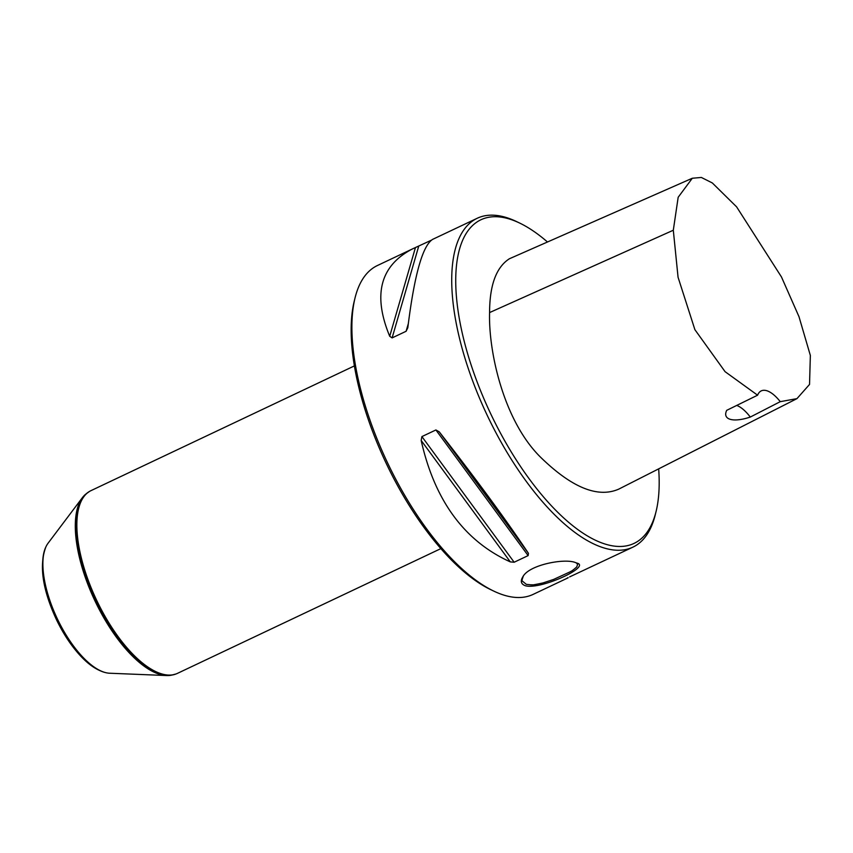 <?xml version="1.0" encoding="UTF-8"?>
<svg xmlns="http://www.w3.org/2000/svg" width="853" height="853" viewBox="0 0 853 853"><rect width="100%" height="100%" fill="white"/><g stroke="black" fill="none" stroke-linecap="round" stroke-linejoin="round"><path stroke-width="1.28" d="M547.487 241.996A179.045 74.072 64.7 0 0 519.584 223.028A179.045 74.072 64.7 0 0 465.493 346.158A179.045 74.072 64.7 0 0 606.622 544.502A179.045 74.072 64.7 0 0 656.117 511.32A179.045 74.072 64.7 0 0 658.665 468.862M796.969 398.628L618.766 489.121C597.782 498.301 571.649 487.585 540.333 456.984C503.334 420.262 488.396 351.105 489.579 312.571C489.643 285.169 496.243 267.234 509.38 258.768L692.305 178.245L678.178 197.267L673.305 230.235L678.06 277.257L694.896 329.674L725.082 371.673L757.592 395.195L726.713 410.336C722.224 419.569 732.834 422.864 750.288 417.064L780.26 401.667L796.969 398.628L809.54 384.426L810.35 355.445L798.984 316.666L781.465 276.958L736.608 206.863L712.319 182.947L701.347 177.456L692.305 178.245M440.884 548.607L177.52 673.337A101.07 41.818 -115.3 0 1 175.974 673.977A101.07 41.818 -115.3 0 1 96.464 599.883A101.07 41.818 -115.3 0 1 89.522 491.424A101.07 41.818 -115.3 0 1 90.994 490.635L354.368 365.916M757.592 395.195A34.653 14.341 -115.3 0 1 761.271 390.877A34.653 14.341 -115.3 0 1 780.26 401.667M750.288 417.064A34.653 14.341 64.7 0 0 736.715 405.431M439.263 431.863C477.126 480.495 506.842 520.98 528.433 553.32L528.135 555.602L514.146 562.234L510.318 561.892C464.395 541.079 434.678 500.594 421.158 440.436L421.904 436.587L435.904 429.955L439.263 431.863L528.433 553.32M569.591 576.916L632.926 547.136A181.934 75.267 64.7 0 0 655.328 514.54L656.117 511.32M567.298 578.035L568.098 577.63M519.584 223.028L516.598 221.599A181.934 75.267 64.7 0 0 477.19 218.283L432.652 239.362C422.608 245.632 414.334 275.082 407.819 327.701L406.103 331.273L392.113 337.905L389.714 336.274C372.601 294.839 380.171 265.731 412.415 248.948L431.223 240.258M412.415 248.948L377.389 265.539A181.934 75.267 64.7 0 0 354.987 298.134A181.934 75.267 64.7 0 0 387.241 462.177A181.934 75.267 64.7 0 0 493.716 591.076A181.934 75.267 64.7 0 0 505.243 595.522A181.934 75.267 64.7 0 0 533.125 594.392L568.151 577.801M525.672 585.84C521.002 584.273 520.106 581.192 522.974 576.585C529.329 564.803 564.046 558.225 575.103 562.436L576.927 563.097C591.385 566.435 541.463 589.7 525.672 585.84M477.19 218.283A181.934 75.267 64.7 0 0 474.577 385.951A181.934 75.267 64.7 0 0 605.044 548.255A181.934 75.267 64.7 0 0 632.926 547.136M523.337 576.084C522.004 579.656 521.652 581.309 522.303 581.032L526.312 584.337L531.344 584.87C534.031 584.326 528.252 586.128 543.03 582.919L553.64 579.422L570.092 571.851C571.329 570.796 570.358 572.523 576.735 566.957L577.598 564.345L576.18 562.788M493.716 591.076L490.731 589.647A179.045 74.072 -115.3 0 1 385.94 462.795A179.045 74.072 -115.3 0 1 354.198 301.354L354.987 298.134M170.952 675.277A100.697 41.658 -115.3 0 1 170.685 675.32A100.697 41.658 -115.3 0 1 166.634 675.544L109.664 673.23A73.614 30.452 -115.3 0 1 105.815 672.676A73.614 30.452 -115.3 0 1 57.183 618.489A73.614 30.452 -115.3 0 1 46.073 546.528A73.614 30.452 -115.3 0 1 48.077 543.201L82.389 497.662A100.697 41.658 -115.3 0 1 85.129 494.665A100.697 41.658 -115.3 0 1 85.332 494.484M166.634 675.544A100.697 41.658 -115.3 0 1 94.843 600.651A100.697 41.658 -115.3 0 1 82.389 497.662M489.579 312.571L673.305 230.235M435.904 429.955L528.135 555.602M421.904 436.587L514.146 562.234M421.158 440.436L510.318 561.892M406.103 331.273L408.299 323.703M392.113 337.905L418.716 246.176M389.714 336.274L415.432 247.605M105.516 672.601A73.209 30.281 -115.3 0 1 105.228 672.527A73.209 30.281 -115.3 0 1 56.852 618.638A73.209 30.281 -115.3 0 1 45.817 547.072A73.209 30.281 -115.3 0 1 45.945 546.805M170.685 675.32L171.218 675.235A100.846 41.722 -115.3 0 1 95.259 600.459A100.846 41.722 -115.3 0 1 85.535 494.303L85.129 494.665M175.729 674.062A101.027 41.797 -115.3 0 1 175.483 674.158A101.027 41.797 -115.3 0 1 96.005 600.096A101.027 41.797 -115.3 0 1 89.075 491.691A101.027 41.797 -115.3 0 1 89.298 491.563M105.815 672.676L105.228 672.527C96.954 670.309 88.648 664.7 80.321 655.68C71.162 645.753 63.133 633.608 56.255 619.246C42.49 589.359 39.014 565.304 45.817 547.072L46.073 546.528M175.974 673.977L171.218 675.235M89.522 491.424L85.535 494.303"/></g></svg>
